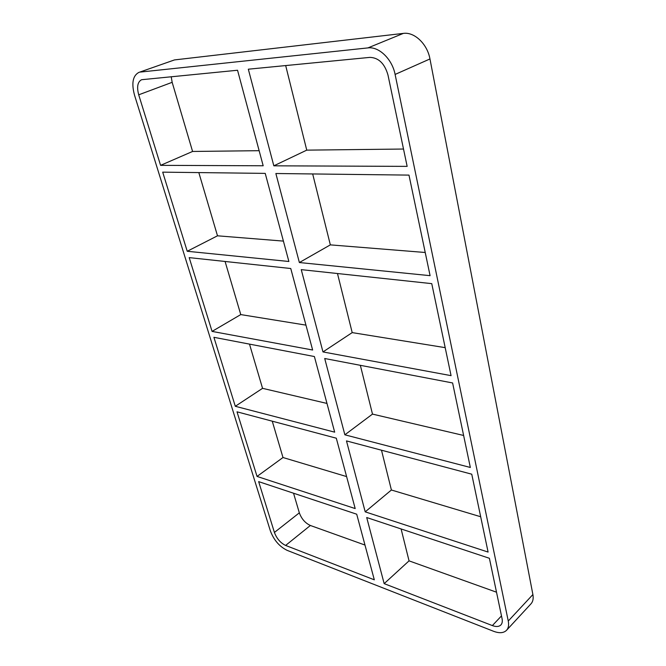 <?xml version="1.0" encoding="UTF-8"?>
<svg xmlns="http://www.w3.org/2000/svg" width="666" height="666" viewBox="0 0 666 666"><rect width="100%" height="100%" fill="white"/><g stroke="black" fill="none" stroke-linecap="round" stroke-linejoin="round"><path stroke-width="1" d="M365.209 511.846L488.095 552.072L471.753 474.192L346.478 440.909L365.209 511.846L391.4 490.001L480.677 516.749M257.043 476.431L237.013 411.821L336.305 438.203L355.186 508.566L257.043 476.431L282.992 457.517L346.603 476.581M489.393 558.283L366.708 517.524L384.165 583.641L492.365 625.582C496.17 626.989 499.025 626.764 500.924 624.908C502.222 623.459 502.605 621.386 502.072 618.689L489.393 558.283M285.614 545.437L374.317 579.82L356.701 514.202L258.658 481.626L274.417 532.45C276.74 538.594 280.478 542.923 285.614 545.437L310.381 525.482C305.236 523.11 301.556 518.897 299.334 512.837L274.417 532.45M344.863 434.806L470.338 467.465L452.605 382.958L324.717 358.508L344.863 434.806L372.494 414.102L463.619 435.464M235.298 406.285L213.911 337.312L314.385 356.535L334.682 432.159L235.298 406.285L262.554 388.336L326.973 403.438M322.977 351.931L451.065 375.649L431.759 283.641L301.248 269.638L322.977 351.931L352.197 332.609L445.196 347.652M212.071 331.402L189.194 257.617L290.759 268.515L312.637 350.016L212.071 331.402L240.767 314.585L305.96 325.133M299.375 262.537L430.086 275.666L408.982 175.108L275.866 173.51L299.375 262.537L330.344 244.872L425.224 252.489M187.229 251.273L162.695 172.153L265.235 173.385L288.877 261.488L187.229 251.273L217.499 235.806L283.408 241.1M198.826 172.586L217.499 235.806M225.075 261.463L240.767 314.585M249.492 344.122L262.554 388.336M272.261 421.187L282.992 457.517M293.54 493.215L299.334 512.837M508.258 621.028L395.105 74.442L429.961 58.949L532.892 594.547L508.258 621.028C509.04 625.041 508.474 628.13 506.551 630.286C503.671 633.108 499.358 633.441 493.598 631.293L287.121 550.349C279.437 546.57 273.859 540.093 270.379 530.919L134.515 95.146C131.344 83.292 132.784 75.716 138.844 72.419L174.484 59.923L138.844 72.419M174.484 59.923L403.371 33.392L367.915 47.902C378.971 46.337 392.216 59.149 395.105 74.442M367.915 47.902L140.459 72.061M248.318 69.197L369.955 57.376C378.671 57.717 384.673 63.595 387.978 75.008L407.151 166.375L273.834 165.817L248.318 69.197M138.711 94.813L160.581 165.351L263.187 165.776L237.546 70.246L141.592 79.712C137.579 81.901 136.622 86.93 138.711 94.813L172.161 82.318L171.204 76.69M429.961 58.949C427.372 44.064 414.435 31.735 403.371 33.392M506.551 630.286L531.018 603.787C532.975 601.589 533.599 598.509 532.892 594.547M310.381 525.482L364.985 545.054M401.107 528.954L409.049 560.855L496.52 592.207M381.493 450.208L391.4 490.001M360.348 365.318L372.494 414.102M337.479 273.526L352.197 332.609M285.681 65.568L306.751 150.141L403.513 149.034M172.161 82.318L192.582 151.457L259.141 150.691M312.679 173.951L330.344 244.872M409.049 560.855L384.165 583.641M306.751 150.141L273.834 165.817M160.581 165.351L192.582 151.457M501.49 615.9L492.365 625.582"/></g></svg>
